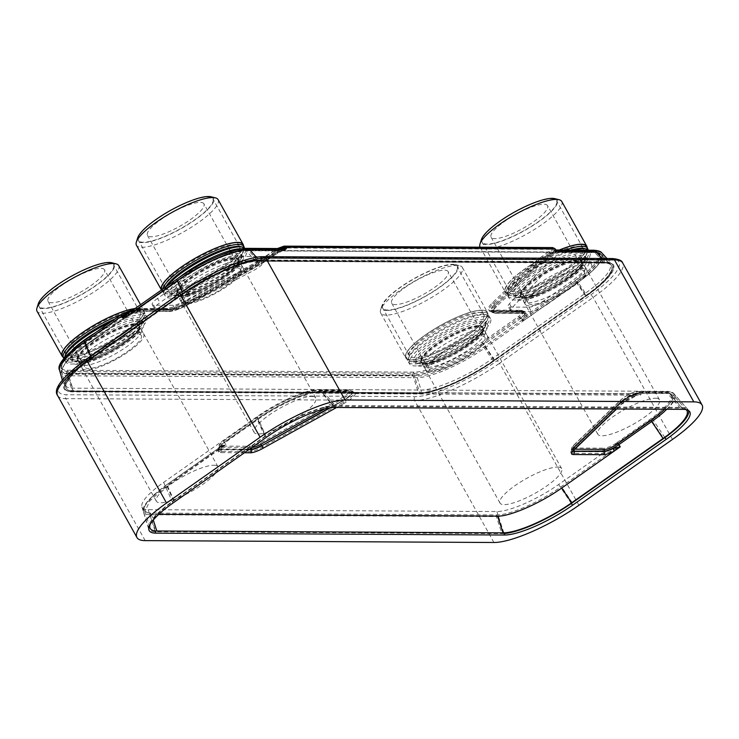 <?xml version="1.0" encoding="UTF-8"?>
<svg xmlns="http://www.w3.org/2000/svg" width="739" height="739" viewBox="0 0 739 739"><rect width="100%" height="100%" fill="white"/><g stroke="black" fill="none" stroke-linecap="round" stroke-linejoin="round"><path stroke-width="0.55" stroke-dasharray="3.69 2.77" d="M544.227 300.487A12.655 3.067 -29.2 0 1 528.93 307.184L509.651 307.082A12.655 3.067 -29.2 0 1 508.173 306.528A12.655 3.067 -29.2 0 1 509.476 303.692L542.389 268.22A12.655 3.067 -29.2 0 1 561.705 258.142L583.847 258.262A44.728 10.845 -29.2 0 1 589.085 260.23A44.728 10.845 -29.2 0 1 570.277 282.159L544.227 300.487L546.629 304.773L572.67 286.446A44.728 10.845 150.8 0 0 591.486 264.516A44.728 10.845 150.8 0 0 586.249 262.548L564.097 262.437A12.655 3.067 150.8 0 0 544.782 272.506L511.878 307.978A12.655 3.067 150.8 0 0 510.566 310.814A12.655 3.067 150.8 0 0 512.053 311.368L531.332 311.479A12.655 3.067 150.8 0 0 546.629 304.773M157.555 298.408A12.655 3.067 150.8 0 0 152.225 304.616A12.655 3.067 150.8 0 0 153.712 305.17L172.991 305.272A12.655 3.067 150.8 0 0 182.736 301.937L250.401 266.65A12.655 3.067 150.8 0 0 261.273 257.08A12.655 3.067 150.8 0 0 259.795 256.525L237.644 256.405A44.728 10.845 150.8 0 0 183.595 280.081L157.555 298.408L159.947 302.694A12.655 3.067 150.8 0 0 154.627 308.902A12.655 3.067 150.8 0 0 156.105 309.456L175.383 309.567A12.655 3.067 150.8 0 0 185.129 306.223L252.793 270.936A12.655 3.067 150.8 0 0 263.675 261.366A12.655 3.067 150.8 0 0 262.188 260.812L240.046 260.691A44.728 10.845 150.8 0 0 185.997 284.367L159.947 302.694M480.83 329.843A35.306 8.563 -29.2 0 1 484.96 331.395A35.306 8.563 -29.2 0 1 464.425 352.475A35.306 8.563 -29.2 0 1 427.456 367.394A35.306 8.563 -29.2 0 1 423.327 365.842A35.306 8.563 -29.2 0 1 443.862 344.762A35.306 8.563 -29.2 0 1 480.83 329.843M137.177 327.996A35.306 8.563 -29.2 0 1 141.306 329.548A35.306 8.563 -29.2 0 1 120.771 350.628A35.306 8.563 -29.2 0 1 83.803 365.546A35.306 8.563 -29.2 0 1 79.664 363.994A35.306 8.563 -29.2 0 1 100.199 342.914A35.306 8.563 -29.2 0 1 137.177 327.996M652.195 418.662A51.111 12.387 150.8 0 0 673.303 393.074A51.111 12.387 150.8 0 0 667.705 391.365L318.952 389.49A51.111 12.387 150.8 0 0 257.2 416.547L163.642 482.373A51.111 12.387 150.8 0 0 141.897 506.825A51.111 12.387 150.8 0 0 148.133 509.67L496.885 511.545A51.111 12.387 150.8 0 0 558.638 484.488L652.195 418.662L664.924 437.627M655.336 398.256A35.306 8.563 -29.2 0 1 659.474 399.808A35.306 8.563 -29.2 0 1 638.939 420.888A35.306 8.563 -29.2 0 1 601.971 435.807A35.306 8.563 -29.2 0 1 597.833 434.255A35.306 8.563 -29.2 0 1 618.367 413.175A35.306 8.563 -29.2 0 1 655.336 398.256M557.529 467.076A35.306 8.563 -29.2 0 1 561.658 468.628A35.306 8.563 -29.2 0 1 541.124 489.708A35.306 8.563 -29.2 0 1 504.155 504.626A35.306 8.563 -29.2 0 1 500.017 503.074A35.306 8.563 -29.2 0 1 520.552 481.994A35.306 8.563 -29.2 0 1 557.529 467.076M213.867 465.228A35.306 8.563 -29.2 0 1 218.005 466.78A35.306 8.563 -29.2 0 1 197.47 487.86A35.306 8.563 -29.2 0 1 160.502 502.779A35.306 8.563 -29.2 0 1 156.363 501.227A35.306 8.563 -29.2 0 1 176.898 480.147A35.306 8.563 -29.2 0 1 213.867 465.228M311.682 396.409A35.306 8.563 -29.2 0 1 315.812 397.961A35.306 8.563 -29.2 0 1 295.277 419.041A35.306 8.563 -29.2 0 1 258.308 433.959A35.306 8.563 -29.2 0 1 254.179 432.407A35.306 8.563 -29.2 0 1 274.714 411.327A35.306 8.563 -29.2 0 1 311.682 396.409M581.039 265.31A35.306 8.563 -29.2 0 1 585.168 266.862A35.306 8.563 -29.2 0 1 564.633 287.942A35.306 8.563 -29.2 0 1 527.664 302.861A35.306 8.563 -29.2 0 1 523.535 301.309A35.306 8.563 -29.2 0 1 544.07 280.229A35.306 8.563 -29.2 0 1 581.039 265.31M237.385 263.463A35.306 8.563 -29.2 0 1 241.514 265.015A35.306 8.563 -29.2 0 1 220.979 286.095A35.306 8.563 -29.2 0 1 184.011 301.013A35.306 8.563 -29.2 0 1 179.873 299.471A35.306 8.563 -29.2 0 1 200.408 278.381A35.306 8.563 -29.2 0 1 237.385 263.463M259.195 260.498L605.389 262.354A63.018 15.279 -29.2 0 1 612.77 265.125A63.018 15.279 -29.2 0 1 586.276 296.025L494.834 360.355A63.018 15.279 -29.2 0 1 418.699 393.711L72.496 391.846A63.018 15.279 -29.2 0 1 65.115 389.083A63.018 15.279 -29.2 0 1 91.618 358.184L183.05 293.854A63.018 15.279 -29.2 0 1 259.195 260.498L605.186 261.985A63.018 15.279 -29.2 0 1 612.04 264.035A63.018 15.279 -29.2 0 1 612.557 264.747A63.018 15.279 -29.2 0 1 586.064 295.646L494.631 359.976A63.018 15.279 -29.2 0 1 418.486 393.333L72.283 391.476A63.018 15.279 -29.2 0 1 64.912 388.705A63.018 15.279 -29.2 0 1 64.57 387.892A63.018 15.279 -29.2 0 1 91.405 357.805L182.838 293.485A63.018 15.279 -29.2 0 1 258.983 260.119L256.479 257.329M258.123 261.246L604.326 263.102A61.614 14.937 -29.2 0 1 611.541 265.809A61.614 14.937 -29.2 0 1 585.639 296.016L494.206 360.346A61.614 14.937 -29.2 0 1 419.761 392.963L73.558 391.097A61.614 14.937 -29.2 0 1 66.344 388.391A61.614 14.937 -29.2 0 1 92.255 358.184L183.688 293.863A61.614 14.937 -29.2 0 1 258.123 261.246L604.197 262.862A61.614 14.937 -29.2 0 1 610.904 264.867A61.614 14.937 -29.2 0 1 611.412 265.569A61.614 14.937 -29.2 0 1 585.5 295.776L494.068 360.105A61.614 14.937 -29.2 0 1 419.623 392.723L73.429 390.857A61.614 14.937 -29.2 0 1 66.214 388.16A61.614 14.937 -29.2 0 1 65.882 387.356A61.614 14.937 -29.2 0 1 92.116 357.953L183.549 293.623A61.614 14.937 -29.2 0 1 257.994 261.006L248.322 250.179A58.169 14.106 150.8 0 0 178.034 280.977L183.688 293.863M585.639 296.016L576.873 283.111A1.404 0.536 54.9 0 0 575.736 282.187A56.792 13.773 150.8 0 0 592.964 251.851L556.476 251.648A10.42 2.531 -29.2 0 1 552.107 255.971L545.317 260.747A26.151 6.337 150.8 0 0 538.297 266.409L496.571 306.509A20.526 4.979 150.8 0 0 495.851 313.031L524.487 313.188A18.863 4.573 -29.2 0 1 525.18 317.761C523.027 320.089 522.297 321.179 522.99 321.022L576.873 283.111A58.169 14.106 150.8 0 0 600.853 253.939A58.169 14.106 150.8 0 0 594.516 252.045L555.931 251.833L553.262 249.385L285.245 247.944L285.901 248.877L284.801 250.382A1.404 1.256 -89.7 0 0 283.924 249.967L283.924 249.967A1.404 1.256 -89.7 0 0 283.249 250.179L246.761 249.985A56.792 13.773 150.8 0 0 178.145 280.053L127.588 315.618L123.145 317.262L122.508 316.274A17.163 4.157 -29.2 0 1 138.775 310.057L139.653 310.962L168.28 311.119A21.884 5.302 150.8 0 0 187.133 304.265L259.186 264.322A27.509 6.669 150.8 0 0 268.719 258.382L275.508 253.597A9.062 2.199 -29.2 0 1 285.762 248.858L283.249 250.179L247.436 249.773A1.404 1.256 -89.7 0 0 246.761 249.985M575.736 282.187L525.18 317.761A1.404 1.136 -139.3 0 1 523.609 317.271L522.445 320.735L522.99 321.022M284.801 250.382L248.322 250.179A1.404 1.256 -89.7 0 0 247.436 249.773C233.718 249.32 200.842 263.823 177.997 280.09A1.404 0.536 -125.1 0 0 178.034 280.977L127.477 316.541C124.115 318.112 122.554 318.444 122.803 317.53L122.175 316.541A1.404 0.536 -125.1 0 1 122.129 315.664A1.404 0.536 -125.1 0 1 122.277 315.627A15.796 3.834 -29.2 0 1 137.26 309.9L165.887 310.047A23.583 5.718 150.8 0 0 186.21 302.657L258.262 262.724A29.209 7.085 150.8 0 0 268.386 256.405L275.176 251.629A1.404 0.536 54.9 0 0 275.028 251.666L284.219 247.547A1.404 1.404 0 0 1 284.367 247.537A1.404 1.256 -89.7 0 0 283.693 247.75A1.404 1.192 84.3 0 1 285.143 247.916A1.404 0.85 146.5 0 1 285.245 247.944A1.404 1.256 -89.7 0 0 284.367 247.537L551.673 249.191A7.362 1.783 -29.2 0 1 549.123 253.098L542.334 257.883A29.209 7.085 150.8 0 0 534.491 264.202L492.765 304.311A23.583 5.718 150.8 0 0 491.943 311.803L520.57 311.95A1.404 1.256 90.3 0 1 522.094 312.117A17.163 4.157 -29.2 0 1 523.933 312.643A17.163 4.157 -29.2 0 1 520.432 318.527L522.445 320.735M520.432 318.527L519.166 317.752L482.355 343.653A1.404 0.536 54.9 0 1 483.491 344.586L520.468 318.564M494.206 360.346L483.491 344.586A57.393 13.912 150.8 0 1 414.145 374.959L67.942 373.103A57.393 13.912 150.8 0 1 60.921 369.833A57.393 13.912 150.8 0 1 85.355 342.443L122.175 316.541A1.404 0.684 -32.6 0 1 122.508 316.274L122.231 315.599A1.404 1.404 0 0 0 122.129 315.664L85.318 341.566A1.404 0.536 -125.1 0 1 85.465 341.52A56.016 13.579 150.8 0 0 68.468 371.449L414.671 373.306A56.016 13.579 150.8 0 0 482.355 343.653M122.803 317.53A1.404 0.684 -32.5 0 1 123.145 317.262A17.505 4.24 -29.2 0 1 139.653 310.962A1.404 1.256 90.3 0 0 140.493 311.341C137.472 311.415 132.835 313.022 126.6 316.172L127.441 315.664A1.404 0.536 -125.1 0 1 127.588 315.618A18.863 4.573 -29.2 0 1 141.167 311.128L169.804 311.276A20.526 4.979 150.8 0 0 187.484 304.847L259.537 264.913A26.151 6.337 150.8 0 0 268.59 259.26L275.388 254.484A10.42 2.531 -29.2 0 1 283.249 250.179M127.477 316.541A1.404 0.536 -125.1 0 1 127.441 315.664L177.997 280.09A1.404 0.536 -125.1 0 1 178.145 280.053M181.609 296.727A35.306 8.563 -29.2 0 1 177.48 295.175A35.306 8.563 -29.2 0 1 198.015 274.095A35.306 8.563 -29.2 0 1 234.984 259.177A35.306 8.563 -29.2 0 1 239.122 260.728A35.306 8.563 -29.2 0 1 218.587 281.808A35.306 8.563 -29.2 0 1 181.609 296.727M285.901 248.877A1.404 0.757 143.9 0 0 285.762 248.858L285.143 247.916A8.72 2.115 -29.2 0 0 275.056 252.507L275.508 253.597A1.404 0.536 54.9 0 1 275.527 254.438L283.97 249.967M82.205 362.683A35.306 8.563 -29.2 0 1 78.066 361.14A35.306 8.563 -29.2 0 1 98.601 340.051A35.306 8.563 -29.2 0 1 135.579 325.132A35.306 8.563 -29.2 0 1 139.708 326.684A35.306 8.563 -29.2 0 1 119.173 347.764A35.306 8.563 -29.2 0 1 82.205 362.683M425.858 364.53A35.306 8.563 -29.2 0 1 421.729 362.978A35.306 8.563 -29.2 0 1 442.264 341.898A35.306 8.563 -29.2 0 1 479.232 326.98A35.306 8.563 -29.2 0 1 483.361 328.532A35.306 8.563 -29.2 0 1 462.826 349.612A35.306 8.563 -29.2 0 1 425.858 364.53M552.523 248.988L553.807 249.597A8.72 2.115 -29.2 0 0 553.225 249.357L553.262 249.385M556.476 251.648A1.404 1.312 -159.7 0 1 554.804 251.325L555.654 251.62L554.804 251.325A9.062 2.199 -29.2 0 1 550.998 255.084L544.209 259.86A27.509 6.669 150.8 0 0 536.828 265.818L495.102 305.918A21.884 5.302 150.8 0 0 491.989 312.2A21.884 5.302 150.8 0 0 494.336 312.874L522.963 313.022A17.505 4.24 -29.2 0 1 524.838 313.567A17.505 4.24 -29.2 0 1 523.609 317.271M525.272 298.574A35.306 8.563 -29.2 0 1 521.134 297.023A35.306 8.563 -29.2 0 1 541.669 275.943A35.306 8.563 -29.2 0 1 578.646 261.024A35.306 8.563 -29.2 0 1 582.775 262.576A35.306 8.563 -29.2 0 1 562.24 283.656A35.306 8.563 -29.2 0 1 525.272 298.574M524.607 297.383A35.306 8.563 -29.2 0 1 520.468 295.831A35.306 8.563 -29.2 0 1 541.003 274.751A35.306 8.563 -29.2 0 1 577.972 259.832A35.306 8.563 -29.2 0 1 582.11 261.384A35.306 8.563 -29.2 0 1 561.575 282.464A35.306 8.563 -29.2 0 1 524.607 297.383M556.264 250.078L551.442 254.779L537.632 265.218L495.906 305.318L492.987 311.202L495.185 311.84L523.822 311.997L525.845 312.579L524.514 316.569C523.046 319.23 522.695 320.634 523.452 320.763L577.344 282.852L586.276 296.025M552.384 247.574L551.008 247.999A7.362 1.783 -29.2 0 1 548.458 251.907A2.817 1.072 -125.1 0 1 550.675 253.68L551.442 254.779M81.539 361.491A35.306 8.563 -29.2 0 1 77.401 359.948A35.306 8.563 -29.2 0 1 97.936 338.859A35.306 8.563 -29.2 0 1 134.914 323.941A35.306 8.563 -29.2 0 1 139.043 325.493A35.306 8.563 -29.2 0 1 118.508 346.582A35.306 8.563 -29.2 0 1 81.539 361.491M425.193 363.339A35.306 8.563 -29.2 0 1 421.064 361.787A35.306 8.563 -29.2 0 1 441.599 340.707A35.306 8.563 -29.2 0 1 478.567 325.788A35.306 8.563 -29.2 0 1 482.696 327.34A35.306 8.563 -29.2 0 1 462.161 348.42A35.306 8.563 -29.2 0 1 425.193 363.339M284.21 246.133A2.817 2.513 -89.7 0 0 283.028 246.558A2.817 2.383 84.3 0 1 284.072 246.142M283.49 248.646L283.933 248.563A2.817 2.513 -89.7 0 0 282.584 248.997L283.73 248.563M548.458 251.907L541.669 256.692A29.209 7.085 150.8 0 0 533.826 263.01L492.1 303.119A23.583 5.718 150.8 0 0 491.278 310.611L519.905 310.759A2.817 2.513 90.3 0 1 522.944 311.082A18.521 4.489 -29.2 0 1 524.93 311.655A18.521 4.489 -29.2 0 1 521.032 318.112L523.461 320.763M521.032 318.112L518.501 316.56L481.689 342.462A56.016 13.579 150.8 0 1 413.997 372.114L67.803 370.257A56.016 13.579 150.8 0 1 84.8 340.337L121.612 314.435A15.796 3.834 -29.2 0 1 136.586 308.708L165.222 308.856A23.583 5.718 150.8 0 0 185.544 301.466L257.597 261.532A29.209 7.085 150.8 0 0 267.712 255.214L274.511 250.438A7.362 1.783 -29.2 0 1 283.028 246.558L551.008 247.999M274.723 253.292L282.584 248.997L246.096 248.794A56.792 13.773 150.8 0 0 177.48 278.862L126.923 314.426C132.808 311.516 137.334 310.02 140.502 309.937L169.139 310.084C173.323 309.909 179.226 307.766 186.819 303.655L258.862 263.721L274.723 253.292L274.261 252.193A10.078 2.439 -29.2 0 1 280.7 248.544M180.944 295.535A35.306 8.563 -29.2 0 1 176.815 293.983A35.306 8.563 -29.2 0 1 197.35 272.903A35.306 8.563 -29.2 0 1 234.318 257.985A35.306 8.563 -29.2 0 1 238.457 259.537A35.306 8.563 -29.2 0 1 217.922 280.617A35.306 8.563 -29.2 0 1 180.944 295.535M504.081 533.54A58.196 14.106 -29.2 0 1 501.966 533.613L155.763 531.757A58.196 14.106 -29.2 0 1 148.659 528.514A58.196 14.106 -29.2 0 1 173.425 500.672L264.858 436.343A58.196 14.106 -29.2 0 1 335.173 405.535L681.376 407.392A58.196 14.106 -29.2 0 1 687.75 409.341A58.196 14.106 -29.2 0 1 688.425 410.459M150.119 524.561A56.755 13.764 -29.2 0 1 174.071 500.672L265.504 436.343A56.755 13.764 -29.2 0 1 334.083 406.302L680.286 408.159A56.755 13.764 -29.2 0 1 686.023 409.6M148.659 528.514L143.551 511.721C141.029 507.268 148.742 498.28 166.672 484.756A1.404 0.536 -125.1 0 1 166.82 484.719L220.074 447.187L166.672 484.756A1.404 0.536 -125.1 0 0 166.718 485.662A54.455 13.2 150.8 0 0 143.551 511.721A54.455 13.2 150.8 0 0 150.202 514.75L496.396 516.616A54.455 13.2 150.8 0 0 562.203 487.786L620.566 446.716L613.499 449.931A14.568 3.529 -29.2 0 1 602.839 453.487L572.633 453.33A14.568 3.529 -29.2 0 1 573.141 448.702L620.012 403.651A14.568 3.529 -29.2 0 1 636.261 393.979A1.404 0.767 70.2 0 1 636.076 394.109A1.404 0.767 70.2 0 1 635.189 393.656L641.369 394.21L354.711 392.464A14.568 3.529 -29.2 0 1 343.423 402.164L262.502 447.03A14.568 3.529 -29.2 0 1 249.939 451.594L219.732 451.437A14.568 3.529 -29.2 0 1 219.271 447.816A1.404 1.127 41.2 0 0 219.825 446.485L225.09 444.592L166.718 485.662L173.425 500.672M354.711 392.464L638.228 393.767L354.711 392.464A1.404 1.349 -175.1 0 1 352.974 392.132L352.743 392.658L352.974 392.132A13.191 3.196 -29.2 0 1 342.748 400.917L261.828 445.783A13.191 3.196 -29.2 0 1 250.456 449.922L220.24 449.755A13.191 3.196 -29.2 0 1 218.633 449.016L220.074 447.187L225.09 444.592L224.129 442.449A2.817 1.072 -125.1 0 1 224.028 440.647A2.817 1.072 -125.1 0 1 224.314 440.564A10.374 2.513 150.8 0 0 221.173 446.107L251.38 446.264A10.374 2.513 150.8 0 0 260.322 443.012L341.252 398.155A10.374 2.513 150.8 0 0 347.995 390.368L319.211 390.21A51.167 12.406 150.8 0 0 257.384 417.295L224.314 440.564M166.82 484.719A53.079 12.868 150.8 0 0 150.71 513.078L496.913 514.935A53.079 12.868 150.8 0 0 561.049 486.835L613.499 449.931L613 448.591A13.191 3.196 -29.2 0 1 603.357 451.815L603.255 451.52A13.126 3.187 150.8 0 0 619.125 444.564L652.186 421.304L663.714 438.486M572.633 453.33A1.404 1.256 -89.7 0 0 573.141 451.649L603.255 451.52A2.817 2.513 90.3 0 1 604.28 448.167A10.374 2.513 150.8 0 0 616.825 442.67A2.817 1.072 54.9 0 1 619.125 444.564L620.566 446.716L613 448.591M620.012 403.651A1.404 0.998 46.1 0 0 620.317 403.476L636.076 394.109L641.369 394.21L639.762 392.344A2.817 2.513 -89.7 0 0 636.63 391.919A10.374 2.513 150.8 0 0 621.305 399.66L574.434 444.702A10.374 2.513 150.8 0 0 574.074 448L604.28 448.167M244.433 452.748L220.398 452.628A14.568 3.529 -29.2 0 1 219.936 449.007A2.817 2.254 41.2 0 0 220.712 448.481A2.817 2.254 41.2 0 0 221.044 446.338L225.848 444.841L162.146 489.828L149.906 500.848L144.89 511.305L151.375 514.27L158.811 514.307M616.363 408.99L620.677 404.843A14.568 3.529 -29.2 0 1 636.926 395.171A2.817 1.543 70.2 0 1 636.547 395.43A2.817 1.543 70.2 0 1 634.783 394.515L638.219 395.18L351.838 393.638L351.893 393A11.815 2.864 -29.2 0 1 342.739 400.861L342.591 400.593A11.75 2.845 150.8 0 0 351.515 392.169A11.75 2.845 150.8 0 0 350.231 391.772L321.447 391.615A52.543 12.739 150.8 0 0 257.957 419.429L224.887 442.698L225.848 444.841M354.083 393.647L349.335 391.347A1.404 1.256 -89.7 0 1 350.231 391.772L351.838 393.638L351.893 393A2.817 2.697 -175.1 0 0 355.376 393.656A14.568 3.529 -29.2 0 1 344.088 403.355L342.739 400.861L330.278 407.771M620.677 404.843A2.817 2.005 46.1 0 0 621.296 404.492L636.547 395.43L638.219 395.18M249.172 449.414L221.423 449.266A11.815 2.864 -29.2 0 1 219.973 448.61L220.01 449.469L220.878 448.342M139.597 332.596A35.167 8.526 150.8 0 0 102.776 347.459A35.167 8.526 150.8 0 0 82.315 368.456A35.167 8.526 150.8 0 0 86.435 369.999A35.167 8.526 -29.2 0 0 123.256 355.136A35.167 8.526 -29.2 0 0 143.717 334.139A35.167 8.526 -29.2 0 0 139.597 332.596M139.052 321.031A40.793 9.893 150.8 0 0 97.954 337.261A40.793 9.893 150.8 0 0 72.32 361.722A40.793 9.893 150.8 0 0 77.392 364.41A40.793 9.893 -29.2 0 0 121.695 346.166A40.793 9.893 -29.2 0 0 143.218 322.093A40.793 9.893 -29.2 0 0 139.052 321.031M110.545 322.102A46.418 11.251 150.8 0 1 140.382 312.791A46.418 11.251 -29.2 0 1 143.154 313.096A46.418 11.251 -29.2 0 1 145.814 314.832L146.876 316.735A46.418 11.251 -29.2 0 0 141.445 314.703A46.418 11.251 150.8 0 0 95.534 332.652M72.154 350.055A46.418 11.251 150.8 0 0 65.836 362.027A46.418 11.251 150.8 0 0 71.277 364.068A46.418 11.251 -29.2 0 0 119.884 344.457A46.418 11.251 -29.2 0 0 146.876 316.735M64.487 357.759A46.418 11.251 150.8 0 0 64.773 360.124A46.418 11.251 150.8 0 0 70.205 362.165A46.418 11.251 -29.2 0 0 118.813 342.554A46.418 11.251 -29.2 0 0 145.814 314.832M114.961 318.989A45.014 10.909 150.8 0 1 138.646 312.348A45.014 10.909 -29.2 0 1 141.343 312.643A45.014 10.909 -29.2 0 1 144.003 317.401A45.014 10.909 -29.2 0 1 112.919 344.115A45.014 10.909 -29.2 0 1 70.602 360.226A45.014 10.909 150.8 0 1 67.914 359.93L66.104 359.477A46.418 11.251 150.8 0 0 68.875 359.782A46.418 11.251 -29.2 0 0 112.513 343.173A46.418 11.251 -29.2 0 0 144.567 315.627A46.418 11.251 -29.2 0 0 144.484 312.449A46.418 11.251 -29.2 0 0 139.043 310.408A46.418 11.251 150.8 0 0 121.178 314.62M65.254 355.173A45.014 10.909 150.8 0 0 67.914 359.93M63.96 358.406A46.418 11.251 150.8 0 0 66.104 359.477M134.359 308.782A46.418 11.251 150.8 0 1 137.981 308.505A46.418 11.251 -29.2 0 1 143.421 310.546A46.418 11.251 -29.2 0 1 116.42 338.259A46.418 11.251 -29.2 0 1 67.812 357.87A46.418 11.251 150.8 0 1 62.381 355.838M138.248 308.32A46.769 11.334 150.8 0 0 135.145 308.523A46.769 11.334 150.8 0 1 138.248 308.32A46.769 11.334 -29.2 0 1 143.726 310.371A46.769 11.334 -29.2 0 1 116.522 338.296A46.769 11.334 -29.2 0 1 67.545 358.064A46.769 11.334 150.8 0 0 124.06 333.307A46.769 11.334 150.8 0 0 138.248 308.32M63.055 357.048A46.769 11.334 150.8 0 0 67.545 358.064A46.769 11.334 150.8 0 1 63.055 357.048M118.693 265.578A46.769 11.334 -29.2 0 1 91.488 293.512A46.769 11.334 -29.2 0 1 42.511 313.271A46.769 11.334 -29.2 0 1 37.033 311.221M111.663 262.742A43.398 10.522 -29.2 0 1 93.354 287.397A43.398 10.522 -29.2 0 1 43.462 308.616A43.398 10.522 -29.2 0 1 38.308 303.747M104.504 269.753A32.35 7.843 -29.2 0 0 100.716 268.331A32.35 7.843 150.8 0 0 66.843 282.002A32.35 7.843 150.8 0 0 48.026 301.327A32.35 7.843 150.8 0 0 51.813 302.741A32.35 7.843 -29.2 0 0 85.687 289.078A32.35 7.843 -29.2 0 0 104.504 269.753L141.26 335.515A32.35 7.843 -29.2 0 1 122.443 354.831A32.35 7.843 -29.2 0 1 88.56 368.502A32.35 7.843 150.8 0 1 84.773 367.08A32.35 7.843 150.8 0 1 103.589 347.764A32.35 7.843 150.8 0 1 137.472 334.093A32.35 7.843 -29.2 0 1 141.26 335.515M135.098 310.537A42.603 10.328 -29.2 0 1 140.087 312.403A42.603 10.328 -29.2 0 1 115.312 337.843A42.603 10.328 -29.2 0 1 70.695 355.847A42.603 10.328 -29.2 0 1 65.706 353.972A42.603 10.328 -29.2 0 1 90.481 328.532A42.603 10.328 -29.2 0 1 135.098 310.537M108.467 262.881A42.603 10.328 -29.2 0 1 113.455 264.756A42.603 10.328 -29.2 0 1 88.68 290.196A42.603 10.328 -29.2 0 1 44.063 308.2A42.603 10.328 -29.2 0 1 39.075 306.325A42.603 10.328 -29.2 0 1 63.859 280.885A42.603 10.328 -29.2 0 1 108.467 262.881M483.251 334.444A35.167 8.526 150.8 0 0 446.43 349.298A35.167 8.526 150.8 0 0 425.978 370.294A35.167 8.526 150.8 0 0 430.089 371.846A35.167 8.526 -29.2 0 0 466.919 356.983A35.167 8.526 -29.2 0 0 487.37 335.986A35.167 8.526 -29.2 0 0 483.251 334.444M482.715 322.869A40.793 9.893 150.8 0 0 441.608 339.109A40.793 9.893 150.8 0 0 415.974 363.56A40.793 9.893 150.8 0 0 421.045 366.258A40.793 9.893 -29.2 0 0 465.348 348.014A40.793 9.893 -29.2 0 0 486.872 323.941A40.793 9.893 -29.2 0 0 482.715 322.869M485.098 316.541A46.418 11.251 150.8 0 0 436.49 336.162A46.418 11.251 150.8 0 0 409.498 363.874A46.418 11.251 150.8 0 0 414.93 365.916A46.418 11.251 -29.2 0 0 463.538 346.305A46.418 11.251 -29.2 0 0 490.539 318.583A46.418 11.251 -29.2 0 0 485.098 316.541M484.996 314.491A45.014 10.909 -29.2 0 1 487.657 319.248A45.014 10.909 -29.2 0 1 456.582 345.963A45.014 10.909 -29.2 0 1 414.265 362.073A45.014 10.909 150.8 0 1 411.568 361.777A45.014 10.909 150.8 0 1 408.907 357.02A45.014 10.909 150.8 0 1 439.991 330.305A45.014 10.909 150.8 0 1 482.308 314.195A45.014 10.909 -29.2 0 1 484.996 314.491L486.816 314.943A46.418 11.251 -29.2 0 0 484.036 314.638A46.418 11.251 150.8 0 0 440.398 331.248A46.418 11.251 150.8 0 0 408.344 358.794A46.418 11.251 150.8 0 0 408.427 361.971A46.418 11.251 150.8 0 0 413.868 364.013A46.418 11.251 -29.2 0 0 462.475 344.392A46.418 11.251 -29.2 0 0 489.467 316.68L490.539 318.583M486.816 314.943A46.418 11.251 -29.2 0 1 489.467 316.68M482.706 312.255A46.418 11.251 150.8 0 0 434.098 331.866A46.418 11.251 150.8 0 0 407.097 359.588A46.418 11.251 150.8 0 0 409.757 361.325A46.418 11.251 150.8 0 0 412.538 361.63A46.418 11.251 -29.2 0 0 456.175 345.011A46.418 11.251 -29.2 0 0 488.22 317.465A46.418 11.251 -29.2 0 0 488.137 314.297A46.418 11.251 -29.2 0 0 482.706 312.255M406.034 357.685A46.418 11.251 150.8 0 1 433.036 329.963A46.418 11.251 150.8 0 1 481.634 310.352A46.418 11.251 -29.2 0 1 487.075 312.394A46.418 11.251 -29.2 0 1 460.074 340.106A46.418 11.251 -29.2 0 1 411.466 359.717A46.418 11.251 150.8 0 1 406.034 357.685L407.097 359.588M481.902 310.168A46.769 11.334 150.8 0 0 432.925 329.927A46.769 11.334 150.8 0 0 405.729 357.852A46.769 11.334 150.8 0 0 411.198 359.911A46.769 11.334 150.8 0 0 467.713 335.146A46.769 11.334 150.8 0 0 481.902 310.168A46.769 11.334 -29.2 0 1 487.38 312.218A46.769 11.334 -29.2 0 1 460.175 340.143A46.769 11.334 -29.2 0 1 411.198 359.911A46.769 11.334 150.8 0 1 425.396 334.924A46.769 11.334 150.8 0 1 481.902 310.168M386.174 315.119A46.769 11.334 -29.2 0 1 380.696 313.059A46.769 11.334 -29.2 0 1 380.603 309.863A46.769 11.334 -29.2 0 1 412.898 282.113A46.769 11.334 -29.2 0 1 456.868 265.375A46.769 11.334 -29.2 0 1 459.667 265.68A46.769 11.334 -29.2 0 1 462.346 267.426A46.769 11.334 -29.2 0 1 435.142 295.351A46.769 11.334 -29.2 0 1 386.174 315.119M387.125 310.463A43.398 10.522 -29.2 0 1 381.961 305.586A43.398 10.522 -29.2 0 1 411.928 279.841A43.398 10.522 -29.2 0 1 452.721 264.313A43.398 10.522 -29.2 0 1 455.316 264.59A43.398 10.522 -29.2 0 1 437.008 289.245A43.398 10.522 -29.2 0 1 387.125 310.463M448.167 271.601A32.35 7.843 -29.2 0 0 444.379 270.178A32.35 7.843 150.8 0 0 410.496 283.85A32.35 7.843 150.8 0 0 391.679 303.166A32.35 7.843 150.8 0 0 395.467 304.588A32.35 7.843 -29.2 0 0 429.35 290.917A32.35 7.843 -29.2 0 0 448.167 271.601L484.913 337.363A32.35 7.843 -29.2 0 1 466.097 356.678A32.35 7.843 -29.2 0 1 432.223 370.35A32.35 7.843 150.8 0 1 428.435 368.927A32.35 7.843 150.8 0 1 447.252 349.612A32.35 7.843 150.8 0 1 481.126 335.94A32.35 7.843 -29.2 0 1 484.913 337.363M478.761 312.375A42.603 10.328 -29.2 0 1 483.749 314.251A42.603 10.328 -29.2 0 1 458.965 339.691A42.603 10.328 -29.2 0 1 414.348 357.694A42.603 10.328 -29.2 0 1 409.36 355.819A42.603 10.328 -29.2 0 1 434.144 330.379A42.603 10.328 -29.2 0 1 478.761 312.375M452.129 264.728A42.603 10.328 -29.2 0 1 457.118 266.603A42.603 10.328 -29.2 0 1 432.333 292.044A42.603 10.328 -29.2 0 1 387.716 310.047A42.603 10.328 -29.2 0 1 382.728 308.172A42.603 10.328 -29.2 0 1 407.512 282.732A42.603 10.328 -29.2 0 1 452.129 264.728M582.665 268.488A35.167 8.526 150.8 0 0 545.844 283.342A35.167 8.526 150.8 0 0 525.383 304.339A35.167 8.526 150.8 0 0 529.503 305.881A35.167 8.526 -29.2 0 0 566.323 291.027A35.167 8.526 -29.2 0 0 586.784 270.031A35.167 8.526 -29.2 0 0 582.665 268.488M582.12 256.913A40.793 9.893 150.8 0 0 541.022 273.153A40.793 9.893 150.8 0 0 515.388 297.605A40.793 9.893 150.8 0 0 520.459 300.302A40.793 9.893 -29.2 0 0 564.762 282.058A40.793 9.893 -29.2 0 0 586.286 257.985A40.793 9.893 -29.2 0 0 582.12 256.913M584.512 250.586A46.418 11.251 150.8 0 0 535.904 270.197A46.418 11.251 150.8 0 0 508.903 297.919A46.418 11.251 150.8 0 0 514.344 299.96A46.418 11.251 -29.2 0 0 562.952 280.34A46.418 11.251 -29.2 0 0 589.944 252.627A46.418 11.251 -29.2 0 0 584.512 250.586M574.194 250.124A46.418 11.251 150.8 0 0 533.022 269.449A46.418 11.251 150.8 0 0 507.758 292.838A46.418 11.251 150.8 0 0 507.841 296.016A46.418 11.251 150.8 0 0 513.272 298.048A46.418 11.251 -29.2 0 0 561.88 278.437A46.418 11.251 -29.2 0 0 588.881 250.724L589.944 252.627M588.503 250.198A46.418 11.251 -29.2 0 1 588.881 250.724M584.41 248.535A45.014 10.909 -29.2 0 1 587.071 253.292A45.014 10.909 -29.2 0 1 555.987 280.007A45.014 10.909 -29.2 0 1 513.67 296.108A45.014 10.909 150.8 0 1 510.982 295.822L509.162 295.369A46.418 11.251 150.8 0 0 511.942 295.665A46.418 11.251 -29.2 0 0 555.58 279.056A46.418 11.251 -29.2 0 0 587.634 251.509A46.418 11.251 -29.2 0 0 587.911 249.699M571.035 250.105A45.014 10.909 150.8 0 0 508.321 291.055A45.014 10.909 150.8 0 0 510.982 295.822M565.418 250.078A46.418 11.251 150.8 0 0 523.286 272.848A46.418 11.251 150.8 0 0 506.511 293.632A46.418 11.251 150.8 0 0 509.162 295.369M586.48 246.429A46.418 11.251 -29.2 0 1 559.488 274.151A46.418 11.251 -29.2 0 1 510.88 293.762A46.418 11.251 150.8 0 1 505.448 291.72L506.511 293.632M559.478 250.041A46.418 11.251 150.8 0 0 505.448 291.72M559.229 250.041A46.769 11.334 150.8 0 0 505.134 291.896A46.769 11.334 150.8 0 0 510.612 293.946A46.769 11.334 150.8 0 0 557.178 275.675A46.769 11.334 150.8 0 0 587.163 247.639A46.769 11.334 -29.2 0 1 557.178 275.675A46.769 11.334 -29.2 0 1 510.612 293.946A46.769 11.334 150.8 0 1 513.919 277.541A46.769 11.334 150.8 0 1 559.229 250.041M561.76 201.47A46.769 11.334 -29.2 0 1 534.556 229.395A46.769 11.334 -29.2 0 1 485.578 249.154A46.769 11.334 -29.2 0 1 480.101 247.103M554.73 198.634A43.398 10.522 -29.2 0 1 536.412 223.289A43.398 10.522 -29.2 0 1 486.53 244.507A43.398 10.522 -29.2 0 1 481.375 239.63M547.571 205.645A32.35 7.843 -29.2 0 0 543.784 204.223A32.35 7.843 150.8 0 0 509.91 217.894A32.35 7.843 150.8 0 0 491.093 237.21A32.35 7.843 150.8 0 0 494.881 238.632A32.35 7.843 -29.2 0 0 528.755 224.961A32.35 7.843 -29.2 0 0 547.571 205.645L584.327 271.398A32.35 7.843 -29.2 0 1 565.511 290.723A32.35 7.843 -29.2 0 1 531.627 304.385A32.35 7.843 150.8 0 1 527.84 302.972A32.35 7.843 150.8 0 1 546.657 283.647A32.35 7.843 150.8 0 1 580.54 269.984A32.35 7.843 -29.2 0 1 584.327 271.398M578.166 246.42A42.603 10.328 -29.2 0 1 583.154 248.295A42.603 10.328 -29.2 0 1 558.379 273.735A42.603 10.328 -29.2 0 1 513.762 291.739A42.603 10.328 -29.2 0 1 508.774 289.864A42.603 10.328 -29.2 0 1 533.549 264.423A42.603 10.328 -29.2 0 1 578.166 246.42M551.534 198.773A42.603 10.328 -29.2 0 1 556.522 200.638A42.603 10.328 -29.2 0 1 531.747 226.079A42.603 10.328 -29.2 0 1 487.13 244.082A42.603 10.328 -29.2 0 1 482.142 242.216A42.603 10.328 -29.2 0 1 506.926 216.776A42.603 10.328 -29.2 0 1 551.534 198.773M239.011 266.64A35.167 8.526 150.8 0 0 202.181 281.494A35.167 8.526 150.8 0 0 181.729 302.491A35.167 8.526 150.8 0 0 185.849 304.043A35.167 8.526 -29.2 0 0 222.67 289.18A35.167 8.526 -29.2 0 0 243.122 268.183A35.167 8.526 -29.2 0 0 239.011 266.64M238.466 255.066A40.793 9.893 150.8 0 0 197.368 271.305A40.793 9.893 150.8 0 0 171.725 295.757A40.793 9.893 150.8 0 0 176.806 298.454A40.793 9.893 -29.2 0 0 221.109 280.21A40.793 9.893 -29.2 0 0 242.632 256.137A40.793 9.893 -29.2 0 0 238.466 255.066M178.182 278.252A46.418 11.251 150.8 0 0 165.25 296.071A46.418 11.251 150.8 0 0 170.681 298.113A46.418 11.251 -29.2 0 0 219.289 278.501A46.418 11.251 -29.2 0 0 246.29 250.78A46.418 11.251 -29.2 0 0 242.115 248.803M166.894 286.178A46.418 11.251 150.8 0 0 164.095 290.99A46.418 11.251 150.8 0 0 164.187 294.168A46.418 11.251 150.8 0 0 169.619 296.2A46.418 11.251 -29.2 0 0 218.227 276.589A46.418 11.251 -29.2 0 0 245.228 248.877L246.29 250.78M240.757 246.687A45.014 10.909 -29.2 0 1 243.417 251.445A45.014 10.909 -29.2 0 1 212.333 278.16A45.014 10.909 -29.2 0 1 170.016 294.27A45.014 10.909 150.8 0 1 167.319 293.974L165.508 293.522A46.418 11.251 150.8 0 0 168.289 293.826A46.418 11.251 -29.2 0 0 211.927 277.208A46.418 11.251 -29.2 0 0 243.981 249.662A46.418 11.251 -29.2 0 0 244.258 247.851M165.647 287.065A45.014 10.909 150.8 0 0 164.658 289.208A45.014 10.909 150.8 0 0 167.319 293.974M162.608 289.198A46.418 11.251 150.8 0 0 162.857 291.785A46.418 11.251 150.8 0 0 165.508 293.522M242.826 244.591A46.418 11.251 -29.2 0 1 215.825 272.303A46.418 11.251 -29.2 0 1 167.226 291.914A46.418 11.251 150.8 0 1 161.786 289.882L162.857 291.785M161.462 290.011A46.769 11.334 150.8 0 0 161.481 290.048A46.769 11.334 150.8 0 0 166.959 292.099A46.769 11.334 150.8 0 0 213.525 273.827A46.769 11.334 150.8 0 0 243.501 245.801A46.769 11.334 -29.2 0 1 213.525 273.827A46.769 11.334 -29.2 0 1 166.959 292.099A46.769 11.334 150.8 0 1 161.462 290.011L161.481 290.048M218.097 199.622A46.769 11.334 -29.2 0 1 190.902 227.547A46.769 11.334 -29.2 0 1 141.925 247.316A46.769 11.334 -29.2 0 1 136.447 245.256M211.077 196.786A43.398 10.522 -29.2 0 1 192.759 221.441A43.398 10.522 -29.2 0 1 142.876 242.66A43.398 10.522 -29.2 0 1 137.713 237.782M203.918 203.798A32.35 7.843 -29.2 0 0 200.13 202.375A32.35 7.843 150.8 0 0 166.257 216.047A32.35 7.843 150.8 0 0 147.44 235.362A32.35 7.843 150.8 0 0 151.227 236.785A32.35 7.843 -29.2 0 0 185.101 223.113A32.35 7.843 -29.2 0 0 203.918 203.798L240.665 269.559A32.35 7.843 -29.2 0 1 221.848 288.875A32.35 7.843 -29.2 0 1 187.974 302.547A32.35 7.843 150.8 0 1 184.187 301.124A32.35 7.843 150.8 0 1 203.003 281.808A32.35 7.843 150.8 0 1 236.877 268.137A32.35 7.843 -29.2 0 1 240.665 269.559M234.512 244.572A42.603 10.328 -29.2 0 1 239.501 246.447A42.603 10.328 -29.2 0 1 214.716 271.887A42.603 10.328 -29.2 0 1 170.109 289.891A42.603 10.328 -29.2 0 1 165.111 288.016A42.603 10.328 -29.2 0 1 189.895 262.576A42.603 10.328 -29.2 0 1 234.512 244.572M207.881 196.925A42.603 10.328 -29.2 0 1 212.869 198.791A42.603 10.328 -29.2 0 1 188.085 224.24A42.603 10.328 -29.2 0 1 143.477 242.235A42.603 10.328 -29.2 0 1 138.489 240.369A42.603 10.328 -29.2 0 1 163.264 214.929A42.603 10.328 -29.2 0 1 207.881 196.925M593.417 252.433A54.298 13.163 -29.2 0 1 576.937 281.439L483.38 347.265A54.298 13.163 -29.2 0 1 417.775 376.003L69.032 374.137A54.298 13.163 -29.2 0 1 85.502 345.131L179.06 279.305A54.298 13.163 -29.2 0 1 244.664 250.558L593.417 252.433A1.404 1.256 -89.7 0 1 594.091 252.221L601.029 254.438A55.665 13.496 -29.2 0 1 578.074 282.372A1.404 0.536 54.9 0 0 576.937 281.439M483.38 347.265A1.404 0.536 54.9 0 1 484.516 348.189L491.888 359.006A2.817 1.072 54.9 0 0 494.16 360.863L587.717 295.037A2.817 1.072 54.9 0 1 585.445 293.18A58.612 14.207 150.8 0 0 609.61 263.786A58.612 14.207 150.8 0 0 603.227 261.874L254.484 259.999A58.612 14.207 150.8 0 0 183.669 291.027L90.112 356.854A58.612 14.207 150.8 0 0 65.152 384.825A58.612 14.207 150.8 0 0 72.33 388.16L421.073 390.035A58.612 14.207 150.8 0 0 491.888 359.006L585.445 293.18L578.074 282.372L484.516 348.189A55.665 13.496 -29.2 0 1 417.258 377.657L68.505 375.791A55.665 13.496 -29.2 0 1 61.688 372.622A55.665 13.496 -29.2 0 1 85.401 346.046L178.958 280.22A55.665 13.496 -29.2 0 1 246.216 250.761L594.969 252.627A1.404 1.256 -89.7 0 0 594.091 252.221L245.339 250.345A1.404 1.256 -89.7 0 0 244.664 250.558M257.588 260.396A2.817 2.513 -89.7 0 1 256.239 260.821C243.27 260.202 207.631 275.601 183.752 292.783A2.817 1.072 -125.1 0 0 183.669 291.027L178.958 280.22A1.404 0.536 -125.1 0 1 178.921 279.342C200.768 263.777 232.203 249.921 245.339 250.345A1.404 1.256 -89.7 0 1 246.216 250.761L254.484 259.999A2.817 2.513 -89.7 0 0 256.239 260.821L604.992 262.696A2.817 2.513 -89.7 0 1 603.227 261.874L594.969 252.627A55.665 13.496 -29.2 0 1 601.029 254.438L609.61 263.786L604.992 262.696A2.817 2.513 -89.7 0 0 606.331 262.262L257.588 260.396A61.346 14.872 150.8 0 0 183.457 292.866L89.899 358.692A61.346 14.872 150.8 0 0 71.286 391.467L420.038 393.342A61.346 14.872 150.8 0 0 494.16 360.863M420.038 393.342A2.817 2.513 90.3 0 0 421.073 390.035L417.258 377.657A1.404 1.256 90.3 0 1 417.775 376.003M71.286 391.467A2.817 2.513 90.3 0 0 72.33 388.16L68.505 375.791A1.404 1.256 90.3 0 1 69.032 374.137M179.06 279.305A1.404 0.536 -125.1 0 0 178.921 279.342L85.355 345.168C70.528 354.72 62.639 363.865 61.688 372.622L65.152 384.825C63.739 382.229 74.214 369.149 90.186 358.609A2.817 1.072 -125.1 0 0 90.112 356.854L85.401 346.046A1.404 0.536 -125.1 0 1 85.355 345.168A1.404 0.536 -125.1 0 1 85.502 345.131M587.717 295.037A61.346 14.872 150.8 0 0 606.331 262.262M183.457 292.866A2.817 1.072 -125.1 0 0 183.752 292.783L90.186 358.609A2.817 1.072 -125.1 0 1 89.899 358.692M87.11 358.674A67.517 16.369 150.8 0 0 66.621 394.746L415.373 396.621A67.517 16.369 150.8 0 0 496.95 360.881L590.516 295.055A67.517 16.369 150.8 0 0 610.996 258.983L262.253 257.107A67.517 16.369 150.8 0 0 180.667 292.847L87.11 358.674A2.817 1.072 -125.1 0 0 86.823 358.757M57.596 395.531A70.334 17.052 150.8 0 0 65.826 398.626A2.817 2.513 90.3 0 1 66.621 394.746M145.186 540.625L65.826 398.626L414.579 400.501A2.817 2.513 90.3 0 1 415.373 396.621M263.601 256.682A2.817 2.513 -89.7 0 0 262.253 257.107M612.345 258.558A2.817 2.513 -89.7 0 0 610.996 258.983M672.472 439.437L593.112 297.438A2.817 1.072 54.9 0 0 590.516 295.055M578.914 505.264L499.555 363.265L593.112 297.438A70.334 17.052 150.8 0 0 622.691 262.964M493.938 542.491L414.579 400.501A70.334 17.052 150.8 0 0 499.555 363.265A2.817 1.072 54.9 0 0 496.95 360.881M683.187 409.351L667.705 391.365M571.358 503.453L558.638 484.488M503.859 532.847L496.885 511.545M155.088 530.907L148.133 509.67M172.889 503.083L163.642 482.373M266.456 437.257L257.2 416.547M334.434 407.475L318.952 389.49M528.93 307.184L531.332 311.479M570.277 282.159L572.67 286.446M583.847 258.262L586.249 262.548M561.705 258.142L564.097 262.437M542.389 268.22L544.782 272.506M509.476 303.692L511.878 307.978M509.651 307.082L512.053 311.368M153.712 305.17L156.105 309.456M172.991 305.272L175.383 309.567M182.736 301.937L185.129 306.223M250.401 266.65L252.793 270.936M259.795 256.525L262.188 260.812M237.644 256.405L240.046 260.691M183.595 280.081L185.997 284.367M610.904 264.867L600.853 253.939L593.639 251.629A1.404 1.256 -89.7 0 1 594.516 252.045L604.326 263.102M414.671 373.306A1.404 1.256 90.3 0 0 414.145 374.959L419.761 392.963M68.468 371.449A1.404 1.256 90.3 0 0 67.942 373.103L73.558 391.097M65.882 387.356L60.921 369.833C61.688 361.094 69.817 351.672 85.318 341.566A1.404 0.536 -125.1 0 0 85.355 342.443L92.255 358.184M549.123 253.098A1.404 0.536 -125.1 0 1 550.232 253.985A8.72 2.115 -29.2 0 0 553.807 249.597L556.144 251.426L593.639 251.629A1.404 1.256 -89.7 0 0 592.964 251.851M137.26 309.9A1.404 1.256 90.3 0 1 137.925 309.678C133.944 309.9 128.715 311.876 122.231 315.599L85.465 341.52M275.388 254.484A1.404 0.536 54.9 0 0 275.527 254.438L268.737 259.223A1.404 0.536 54.9 0 0 268.719 258.382L268.257 257.283L275.056 252.507A1.404 0.536 54.9 0 1 275.028 251.666L268.239 256.451A1.404 0.536 54.9 0 0 268.257 257.283A27.851 6.753 150.8 0 1 258.604 263.306L259.546 264.95L268.737 259.223A1.404 0.536 54.9 0 1 268.59 259.26M275.176 251.629A7.362 1.783 -29.2 0 1 283.693 247.75L551.673 249.191M520.57 311.95A15.796 3.834 -29.2 0 1 519.166 317.752M542.334 257.883A1.404 0.536 -125.1 0 1 543.442 258.761L550.232 253.985L550.998 255.084A1.404 0.536 -125.1 0 0 552.107 255.971M545.317 260.747A1.404 0.536 -125.1 0 1 544.209 259.86L543.442 258.761A27.851 6.753 150.8 0 0 535.969 264.793L494.243 304.902A22.225 5.385 150.8 0 0 491.075 311.276A22.225 5.385 150.8 0 0 493.458 311.96L522.094 312.117L522.963 313.022A1.404 1.256 90.3 0 0 523.812 313.401L524.847 313.576L523.933 312.643L521.244 311.738L492.608 311.581A1.404 1.256 90.3 0 1 493.458 311.96L494.336 312.874A1.404 1.256 90.3 0 0 495.176 313.244L523.812 313.401A1.404 1.256 90.3 0 0 524.487 313.188M538.297 266.409A1.404 0.998 -133.9 0 1 536.828 265.818L535.969 264.793A1.404 0.998 -133.9 0 0 534.491 264.202M496.571 306.509A1.404 0.998 -133.9 0 1 495.102 305.918L494.243 304.902A1.404 0.998 -133.9 0 0 492.765 304.311M495.851 313.031A1.404 1.256 90.3 0 1 495.176 313.244L491.989 312.2L491.075 311.276L492.608 311.581A1.404 1.256 90.3 0 0 491.943 311.803M524.514 316.569L575.071 280.996A56.792 13.773 150.8 0 0 592.299 250.66L555.811 250.456M554.813 248.609A10.078 2.439 -29.2 0 1 550.675 253.68L543.876 258.456A26.493 6.42 150.8 0 0 536.773 264.192L495.047 304.302A20.868 5.062 150.8 0 0 492.072 310.288A20.868 5.062 150.8 0 0 494.317 310.934L522.944 311.082L523.822 311.997M519.905 310.759A15.796 3.834 -29.2 0 1 518.501 316.56M602.073 258.502L605.389 262.354M247.445 248.369A2.817 2.513 -89.7 0 0 246.096 248.794M182.08 291.748L183.05 293.854M90.648 356.069L91.618 358.184M59.563 370.221A58.76 14.244 150.8 0 0 66.759 373.564L72.496 391.846M67.803 370.257A2.817 2.513 90.3 0 0 66.759 373.564L412.962 375.421L418.699 393.711M413.997 372.114A2.817 2.513 90.3 0 0 412.962 375.421A58.76 14.244 150.8 0 0 483.962 344.319L494.834 360.355M575.071 280.996A2.817 1.072 54.9 0 1 577.344 282.852A59.536 14.429 150.8 0 0 601.888 252.987M593.648 250.225A2.817 2.513 -89.7 0 0 592.299 250.66M521.097 318.186L483.962 344.319A2.817 1.072 54.9 0 0 481.689 342.462M131.496 311.091A18.521 4.489 -29.2 0 1 139.634 309.022L168.261 309.179A20.868 5.062 150.8 0 0 186.246 302.639L258.29 262.696A26.493 6.42 150.8 0 0 267.472 256.978L274.261 252.193A2.817 1.072 54.9 0 1 274.224 250.521L277.476 248.526M136.586 308.708A2.817 2.513 90.3 0 1 139.634 309.022L140.502 309.937M165.222 308.856A2.817 2.513 90.3 0 1 168.261 309.179L169.139 310.084M185.544 301.466L186.819 303.655M257.597 261.532L258.862 263.721M267.712 255.214A2.817 1.072 54.9 0 0 267.426 255.297A2.817 1.072 54.9 0 0 267.472 256.978L267.924 258.068M274.511 250.438A2.817 1.072 54.9 0 0 274.224 250.521L257.56 261.449L185.517 301.392C176.907 305.955 170.598 308.302 166.571 308.431L134.988 308.634M491.278 310.611A2.817 2.513 90.3 0 1 494.317 310.934L495.185 311.84M492.1 303.119A2.817 2.005 -133.9 0 1 495.047 304.302L495.906 305.318M533.826 263.01A2.817 2.005 -133.9 0 1 536.773 264.192L537.632 265.218M541.669 256.692A2.817 1.072 -125.1 0 1 543.876 258.456L544.652 259.555M165.887 310.047A1.404 1.256 90.3 0 1 166.561 309.835L137.925 309.678A1.404 1.256 90.3 0 1 138.775 310.057L167.411 310.214A22.225 5.385 150.8 0 0 186.561 303.249L258.604 263.306L258.244 262.678L268.239 256.451A1.404 0.536 54.9 0 1 268.386 256.405M141.167 311.128A1.404 1.256 90.3 0 1 140.493 311.341L169.129 311.498A1.404 1.256 90.3 0 1 168.28 311.119L167.411 310.214A1.404 1.256 90.3 0 0 166.561 309.835C170.977 309.669 177.526 307.267 186.2 302.62L187.503 304.893L259.546 264.95M169.804 311.276A1.404 1.256 90.3 0 1 169.129 311.498C173.674 311.295 179.799 309.087 187.503 304.893L187.484 304.847M258.262 262.724L186.21 302.657M496.913 514.935A1.404 1.256 90.3 0 0 496.396 516.616L501.966 533.613M150.71 513.078A1.404 1.256 90.3 0 0 150.202 514.75L155.763 531.757M572.282 502.816L562.203 487.786A1.404 0.536 54.9 0 0 561.049 486.835M616.825 442.67L649.886 419.41A51.167 12.406 150.8 0 0 665.414 392.067L636.63 391.919M687.75 409.341L674.458 394.303A53.919 13.071 150.8 0 0 668.546 392.501A2.817 2.513 -89.7 0 0 666.763 391.642C671.049 391.929 673.617 392.815 674.458 394.303A53.919 13.071 150.8 0 1 652.186 421.304A2.817 1.072 54.9 0 0 649.886 419.41M681.376 407.392L668.546 392.501L639.762 392.344A13.126 3.187 150.8 0 0 620.381 402.136A2.817 2.005 -133.9 0 1 620.686 400.011C629.73 392.732 633.138 392.409 637.969 391.485L666.763 391.642A2.817 2.513 -89.7 0 0 665.414 392.067M352.743 392.658L351.136 390.792L322.352 390.635L335.173 405.535M343.423 402.164L342.6 400.649A13.126 3.187 150.8 0 0 352.568 391.236A13.126 3.187 150.8 0 0 351.136 390.792A2.817 2.513 -89.7 0 0 347.995 390.368M354.092 392.243L349.344 389.933L320.56 389.786C307.553 389.425 277.966 402.57 257.098 417.378A2.817 1.072 -125.1 0 0 257.19 419.179A53.919 13.071 150.8 0 1 322.352 390.635A2.817 2.513 -89.7 0 0 319.211 390.21M264.858 436.343L257.19 419.179L224.129 442.449A13.126 3.187 150.8 0 0 218.541 448.73C218.772 446.661 217.238 445.543 224.028 440.647L257.098 417.378A2.817 1.072 -125.1 0 1 257.384 417.295M219.825 446.485A13.191 3.196 -29.2 0 0 218.633 449.016L218.541 448.73A13.126 3.187 150.8 0 0 220.148 449.46A2.817 2.513 90.3 0 1 221.173 446.107M219.732 451.437A1.404 1.256 -89.7 0 0 220.24 449.755L250.355 449.626A13.126 3.187 150.8 0 0 261.671 445.506L260.322 443.012M602.839 453.487A1.404 1.256 -89.7 0 0 603.357 451.815L573.141 451.649A13.191 3.196 -29.2 0 1 571.533 450.919A13.191 3.196 -29.2 0 1 573.603 447.455L620.381 402.136L573.51 447.187A2.817 2.005 -133.9 0 1 573.815 445.054A2.817 2.005 -133.9 0 1 574.434 444.702M573.141 448.702A1.404 0.998 46.1 0 0 573.603 447.455L573.51 447.187A13.126 3.187 150.8 0 0 571.441 450.624C571.155 448.619 571.94 446.762 573.815 445.054L620.686 400.011A2.817 2.005 -133.9 0 1 621.305 399.66M574.074 448A2.817 2.513 90.3 0 0 573.048 451.353A13.126 3.187 150.8 0 1 571.441 450.624L620.317 403.476A1.404 0.998 46.1 0 0 620.474 402.413A13.191 3.196 -29.2 0 1 635.189 393.656M262.502 447.03L261.671 445.506L342.6 400.649L341.252 398.155M249.939 451.594A1.404 1.256 -89.7 0 0 250.456 449.922L250.355 449.626A2.817 2.513 90.3 0 1 251.38 446.264M151.375 514.27L153.278 520.062M167.485 485.911L174.071 500.672M334.083 406.302L321.447 391.615A1.404 1.256 -89.7 0 0 320.55 391.19C308.135 390.783 278.511 403.854 257.902 418.533A1.404 0.536 -125.1 0 0 257.957 419.429L265.504 436.343M220.398 452.628A2.817 2.513 -89.7 0 0 221.423 449.266L221.321 448.97A11.75 2.845 150.8 0 1 219.889 448.314A11.75 2.845 150.8 0 1 224.887 442.698A1.404 0.536 -125.1 0 1 224.841 441.793L257.902 418.533A1.404 0.536 -125.1 0 1 258.05 418.486L224.989 441.756A10.374 2.513 150.8 0 0 221.839 447.298L251.953 447.455M221.044 446.338A11.815 2.864 -29.2 0 0 219.973 448.61L219.889 448.314C220.915 445.303 217.783 447.686 224.841 441.793A1.404 0.536 -125.1 0 1 224.989 441.756M329.4 407.9L342.591 400.593L341.917 399.346A10.374 2.513 150.8 0 0 348.66 391.559A1.404 1.256 -89.7 0 1 349.335 391.347L320.55 391.19A1.404 1.256 -89.7 0 0 319.876 391.402A51.167 12.406 150.8 0 0 258.05 418.486M666.735 409.258A52.543 12.739 150.8 0 0 673.405 395.236A52.543 12.739 150.8 0 0 667.65 393.481L680.286 408.159M686.513 410.062L673.405 395.236L666.754 393.046A1.404 1.256 -89.7 0 1 667.65 393.481L638.865 393.324L640.473 395.189M348.66 391.559L319.876 391.402M344.088 403.355L336.642 407.485M573.187 450.91A11.815 2.864 -29.2 0 1 572.882 450.504A11.815 2.864 -29.2 0 1 574.739 447.409L621.601 402.367A11.815 2.864 -29.2 0 1 634.783 394.515M574.425 449.534A2.817 2.005 46.1 0 0 574.739 447.409L574.637 447.132A11.75 2.845 150.8 0 0 572.79 450.217A11.75 2.845 150.8 0 0 573.325 450.735M616.612 408.99L621.296 404.492A2.817 2.005 46.1 0 0 621.601 402.367L621.508 402.09A1.404 0.998 -133.9 0 1 621.97 400.852L575.099 445.894A10.374 2.513 150.8 0 0 574.739 449.192L574.785 449.192M664.564 409.249A51.167 12.406 150.8 0 0 666.079 393.259A1.404 1.256 -89.7 0 1 666.754 393.046L637.969 392.889A1.404 1.256 -89.7 0 1 638.865 393.324A11.75 2.845 150.8 0 0 621.508 402.09L574.637 447.132A1.404 0.998 -133.9 0 1 575.099 445.894M572.91 451.363L572.79 450.217C572.642 448.758 573.316 447.381 574.794 446.07L621.656 401.028C627.162 396.39 632.602 393.684 637.969 392.889A1.404 1.256 -89.7 0 0 637.295 393.111A10.374 2.513 150.8 0 0 621.97 400.852M666.079 393.259L637.295 393.111M324.837 408.815L341.917 399.346M249.588 449.127L221.321 448.97A1.404 1.256 90.3 0 1 221.839 447.298M82.315 368.456L77.789 360.355L81.484 361.63C97.557 363.533 147.698 328.92 139.191 326.038A35.167 8.526 -29.2 0 0 135.071 324.495A35.167 8.526 150.8 0 0 98.25 339.358A35.167 8.526 150.8 0 0 77.789 360.355A35.167 8.526 150.8 0 0 81.909 361.898A35.167 8.526 -29.2 0 0 118.73 347.034A35.167 8.526 -29.2 0 0 139.191 326.038L143.717 334.139M135.228 323.719A35.731 8.665 -29.2 0 1 124.392 342.804A35.731 8.665 -29.2 0 1 81.216 361.722A35.731 8.665 150.8 0 1 92.061 342.637A35.731 8.665 150.8 0 1 135.228 323.719M72.32 361.722L71.979 359.246C71.415 359.948 72.745 360.53 75.96 360.983C87.498 360.05 102.786 353.575 121.796 341.547C142.119 328.652 143.662 318.26 141.288 320.504A39.878 9.672 -29.2 0 0 137.223 319.47A39.878 9.672 150.8 0 0 97.04 335.34A39.878 9.672 150.8 0 0 71.979 359.246A39.878 9.672 150.8 0 0 76.939 361.879A39.878 9.672 -29.2 0 0 120.254 344.041A39.878 9.672 -29.2 0 0 141.288 320.504L143.218 322.093M137.297 317.613A40.931 9.921 -29.2 0 1 124.882 339.487A40.931 9.921 -29.2 0 1 75.424 361.149A40.931 9.921 150.8 0 1 87.839 339.284A40.931 9.921 150.8 0 1 137.297 317.613M425.978 370.294L421.452 362.202L425.147 363.477C441.211 365.371 491.352 330.767 482.844 327.885A35.167 8.526 -29.2 0 0 478.724 326.342A35.167 8.526 150.8 0 0 441.904 341.196A35.167 8.526 150.8 0 0 421.452 362.202A35.167 8.526 150.8 0 0 425.562 363.745A35.167 8.526 -29.2 0 0 462.392 348.882A35.167 8.526 -29.2 0 0 482.844 327.885L487.37 335.986M478.881 325.566A35.731 8.665 -29.2 0 1 468.046 344.651A35.731 8.665 -29.2 0 1 424.879 363.57A35.731 8.665 150.8 0 1 435.714 344.476A35.731 8.665 150.8 0 1 478.881 325.566M415.974 363.56L415.632 361.094C415.078 361.796 416.399 362.369 419.613 362.821C431.16 361.898 446.439 355.422 465.459 343.386C485.782 330.499 487.315 320.107 484.95 322.352A39.878 9.672 -29.2 0 0 480.877 321.317A39.878 9.672 150.8 0 0 440.693 337.187A39.878 9.672 150.8 0 0 415.632 361.094A39.878 9.672 150.8 0 0 420.593 363.727A39.878 9.672 -29.2 0 0 463.907 345.889A39.878 9.672 -29.2 0 0 484.95 322.352L486.872 323.941M480.95 319.46A40.931 9.921 -29.2 0 1 468.535 341.326A40.931 9.921 -29.2 0 1 419.078 362.997A40.931 9.921 150.8 0 1 431.493 341.132A40.931 9.921 150.8 0 1 480.95 319.46M525.383 304.339L520.856 296.237L524.551 297.521C540.625 299.415 590.766 264.811 582.249 261.929A35.167 8.526 -29.2 0 0 578.138 260.387A35.167 8.526 150.8 0 0 541.308 275.241A35.167 8.526 150.8 0 0 520.856 296.237A35.167 8.526 150.8 0 0 524.976 297.78A35.167 8.526 -29.2 0 0 561.797 282.926A35.167 8.526 -29.2 0 0 582.249 261.929L586.784 270.031M578.295 259.611A35.731 8.665 -29.2 0 1 567.45 278.695A35.731 8.665 -29.2 0 1 524.284 297.605A35.731 8.665 150.8 0 1 535.128 278.52A35.731 8.665 150.8 0 1 578.295 259.611M515.388 297.605L515.046 295.138C514.483 295.84 515.813 296.413 519.027 296.866C530.565 295.942 545.853 289.457 564.864 277.43C585.186 264.534 586.729 254.151 584.355 256.396A39.878 9.672 -29.2 0 0 580.291 255.352A39.878 9.672 150.8 0 0 540.107 271.231A39.878 9.672 150.8 0 0 515.046 295.138A39.878 9.672 150.8 0 0 520.007 297.771A39.878 9.672 -29.2 0 0 563.312 279.933A39.878 9.672 -29.2 0 0 584.355 256.396L586.286 257.985M580.364 253.505A40.931 9.921 -29.2 0 1 567.949 275.37A40.931 9.921 -29.2 0 1 518.492 297.041A40.931 9.921 150.8 0 1 530.907 275.176A40.931 9.921 150.8 0 1 580.364 253.505M181.729 302.491L177.203 294.39L180.898 295.674C196.971 297.568 247.103 262.964 238.595 260.082A35.167 8.526 -29.2 0 0 234.475 258.539A35.167 8.526 150.8 0 0 197.655 273.393A35.167 8.526 150.8 0 0 177.203 294.39A35.167 8.526 150.8 0 0 181.323 295.942A35.167 8.526 -29.2 0 0 218.144 281.079A35.167 8.526 -29.2 0 0 238.595 260.082L243.122 268.183M234.642 257.763A35.731 8.665 -29.2 0 1 223.797 276.848A35.731 8.665 -29.2 0 1 180.63 295.757A35.731 8.665 150.8 0 1 191.466 276.672A35.731 8.665 150.8 0 1 234.642 257.763M171.725 295.757L171.393 293.291C170.829 293.993 172.159 294.565 175.374 295.018C186.912 294.094 202.19 287.619 221.21 275.582C241.533 262.687 243.076 252.304 240.702 254.549A39.878 9.672 -29.2 0 0 236.637 253.505A39.878 9.672 150.8 0 0 196.454 269.384A39.878 9.672 150.8 0 0 171.393 293.291A39.878 9.672 150.8 0 0 176.344 295.923A39.878 9.672 -29.2 0 0 219.659 278.086A39.878 9.672 -29.2 0 0 240.702 254.549L242.632 256.137M236.711 251.657A40.931 9.921 -29.2 0 1 224.286 273.522A40.931 9.921 -29.2 0 1 174.829 295.194A40.931 9.921 150.8 0 1 187.253 273.328A40.931 9.921 150.8 0 1 236.711 251.657M673.303 393.074L689.348 411.235M141.897 506.825L148.955 530.002M659.474 399.808L585.168 266.862M597.833 434.255L523.535 301.309M591.486 264.516L589.085 260.23M510.566 310.814L508.173 306.528M561.658 468.628L484.96 331.395M500.017 503.074L423.327 365.842M218.005 466.78L141.306 329.548M156.363 501.227L79.664 363.994M315.812 397.961L241.514 265.015M254.179 432.407L179.873 299.471M152.225 304.616L154.627 308.902M261.273 257.08L263.675 261.366M521.134 297.023L520.468 295.831M582.775 262.576L582.11 261.384M606.978 258.521L612.04 264.035M492.987 311.202L491.814 310.094L521.254 310.334L525.845 312.579M62.362 380.095L64.57 387.892M177.48 295.175L176.815 293.983M239.122 260.728L238.457 259.537M78.066 361.14L77.401 359.948M139.708 326.684L139.043 325.493M421.729 362.978L421.064 361.787M483.361 328.532L482.696 327.34M144.89 511.305L149.925 527.831M64.773 360.124L65.836 362.027M141.343 312.643L143.154 313.096M144.003 317.401L144.567 315.627M143.421 310.546L144.484 312.449M48.026 301.327L84.773 367.08M140.558 304.708L143.726 310.371M140.087 312.403L113.455 264.756M65.706 353.972L39.075 306.325M408.427 361.971L409.498 363.874M408.907 357.02L408.344 358.794M411.568 361.777L409.757 361.325M487.657 319.248L488.22 317.465M487.075 312.394L488.137 314.297M380.696 313.059L405.729 357.852M381.961 305.586L380.603 309.863M391.679 303.166L428.435 368.927M455.316 264.59L459.667 265.68M462.346 267.426L487.38 312.218M483.749 314.251L457.118 266.603M409.36 355.819L382.728 308.172M507.841 296.016L508.903 297.919M508.321 291.055L507.758 292.838M587.071 253.292L587.634 251.509M480.147 247.186L505.134 291.896M491.093 237.21L527.84 302.972M583.154 248.295L556.522 200.638M508.774 289.864L482.142 242.216M164.187 294.168L165.25 296.071M164.658 289.208L164.095 290.99M243.417 251.445L243.981 249.662M147.44 235.362L184.187 301.124M239.501 246.447L212.869 198.791M165.111 288.016L138.489 240.369"/><path stroke-width="1.11" d="M145.186 540.625A70.334 17.052 -29.2 0 1 136.955 537.53A70.334 17.052 -29.2 0 1 166.524 503.047L260.091 437.22A70.334 17.052 -29.2 0 1 345.067 399.993L693.819 401.868A70.334 17.052 -29.2 0 1 702.05 404.954A70.334 17.052 -29.2 0 1 672.472 439.437L578.914 505.264A70.334 17.052 -29.2 0 1 493.938 542.491L145.186 540.625M666.116 439.409A56.266 13.644 150.8 0 0 689.348 411.235A56.266 13.644 150.8 0 0 683.187 409.351L334.434 407.475A56.266 13.644 150.8 0 0 266.456 437.257L172.889 503.083A56.266 13.644 150.8 0 0 148.955 530.002A56.266 13.644 150.8 0 0 155.818 533.142L504.571 535.018A56.266 13.644 150.8 0 0 572.549 505.227L666.116 439.409L664.924 437.627M277.476 248.526L284.072 246.142A2.817 2.817 0 0 1 284.367 246.133L552.689 247.593L554.176 248.387L286.132 246.955A2.817 2.513 -89.7 0 0 284.21 246.133M602.073 258.502L595.403 251.048A2.817 2.513 -89.7 0 0 593.648 250.225C598.285 250.549 601.029 251.472 601.888 252.987A59.536 14.429 150.8 0 0 595.403 251.048L556.818 250.835L554.176 248.387M556.818 250.835L555.811 250.456M284.072 246.142A2.817 2.383 84.3 0 1 285.928 246.891A2.817 1.709 146.5 0 1 286.132 246.955L286.787 247.888L285.688 249.385A2.817 2.513 -89.7 0 0 283.933 248.563L247.445 248.369C233.136 247.962 200.287 262.539 177.184 278.945L125.953 314.925A18.863 4.573 -29.2 0 1 126.517 314.638M285.688 249.385L249.209 249.182A59.536 14.429 150.8 0 0 177.268 280.7L126.711 316.274C123.348 317.844 121.787 318.176 122.027 317.262L121.399 316.274A2.817 1.072 -125.1 0 1 121.325 314.509A2.817 1.072 -125.1 0 1 121.501 314.444M122.027 317.262A2.817 1.376 -32.5 0 1 122.72 316.717L122.074 315.738A18.521 4.489 -29.2 0 1 131.496 311.091M90.648 356.069L84.588 342.175L121.399 316.274A2.817 1.376 -32.6 0 1 122.074 315.738L121.519 314.389A2.817 2.817 0 0 0 121.325 314.509L84.505 340.411C64.893 355.21 56.58 365.149 59.563 370.221L62.362 380.095M280.7 248.544A10.078 2.439 -29.2 0 1 285.928 246.891L286.51 247.833A2.817 1.506 143.9 0 1 286.787 247.888M283.73 248.563L286.51 247.833M126.711 316.274A2.817 1.072 -125.1 0 1 126.628 314.509M122.72 316.717A18.863 4.573 -29.2 0 1 125.953 314.925M688.425 410.459A58.196 14.106 -29.2 0 1 663.714 438.486L572.282 502.816A58.196 14.106 -29.2 0 1 504.081 533.54M686.023 409.6A56.755 13.764 -29.2 0 1 686.513 410.062A56.755 13.764 -29.2 0 1 663.068 438.476L571.635 502.806A56.755 13.764 -29.2 0 1 503.056 532.856L156.853 530.99A56.755 13.764 -29.2 0 1 149.925 527.831A56.755 13.764 -29.2 0 1 150.119 524.561M158.811 514.307L497.578 516.127C509.855 516.589 540.606 503.111 561.714 488.026L614.164 451.123L613.176 448.444A11.815 2.864 -29.2 0 1 604.53 451.326L574.323 451.169A11.815 2.864 -29.2 0 1 573.187 450.91M616.363 408.99L573.806 449.894A14.568 3.529 -29.2 0 0 573.298 454.522L603.514 454.679A14.568 3.529 -29.2 0 0 614.164 451.123L620.086 446.966L613.176 448.444M95.534 332.652A46.418 11.251 150.8 0 0 72.154 350.055M110.545 322.102A46.418 11.251 150.8 0 0 64.69 356.955A46.418 11.251 150.8 0 0 64.487 357.759M114.961 318.989A45.014 10.909 150.8 0 0 65.254 355.173L64.69 356.955M121.178 314.62A46.418 11.251 150.8 0 0 79.692 337.353A46.418 11.251 150.8 0 0 63.443 357.741A46.418 11.251 150.8 0 0 63.96 358.406M134.359 308.782A46.418 11.251 150.8 0 0 86.454 329.991A46.418 11.251 150.8 0 0 62.381 355.838L63.443 357.741M135.145 308.523A46.769 11.334 150.8 0 0 86.731 329.705A46.769 11.334 150.8 0 0 62.067 356.004A46.769 11.334 150.8 0 0 63.055 357.048A46.769 11.334 150.8 0 1 84.44 331.22A46.769 11.334 150.8 0 1 135.145 308.523M62.067 356.004L37.033 311.221A46.769 11.334 -29.2 0 1 36.95 308.015A46.769 11.334 -29.2 0 1 69.244 280.266A46.769 11.334 -29.2 0 1 113.215 263.527A46.769 11.334 -29.2 0 1 116.014 263.832A46.769 11.334 -29.2 0 1 118.693 265.578L140.558 304.708M36.95 308.015L38.308 303.747A43.398 10.522 -29.2 0 1 68.274 277.993A43.398 10.522 -29.2 0 1 109.067 262.465A43.398 10.522 -29.2 0 1 111.663 262.742L116.014 263.832M571.035 250.105A45.014 10.909 150.8 0 1 581.713 248.239A45.014 10.909 -29.2 0 1 584.41 248.535L586.221 248.988A46.418 11.251 -29.2 0 0 583.45 248.683A46.418 11.251 150.8 0 0 574.194 250.124M586.221 248.988A46.418 11.251 -29.2 0 1 588.503 250.198M559.478 250.041A46.418 11.251 150.8 0 1 581.048 244.397A46.418 11.251 -29.2 0 1 586.48 246.429L587.551 248.341A46.418 11.251 -29.2 0 0 582.11 246.299A46.418 11.251 150.8 0 0 565.418 250.078M587.551 248.341A46.418 11.251 -29.2 0 1 587.911 249.699M581.316 244.203A46.769 11.334 150.8 0 0 559.229 250.041A46.769 11.334 150.8 0 1 581.316 244.203A46.769 11.334 -29.2 0 1 586.794 246.263A46.769 11.334 -29.2 0 1 587.163 247.639A46.769 11.334 150.8 0 0 581.316 244.203M480.147 247.186L480.101 247.103A46.769 11.334 -29.2 0 1 480.017 243.907A46.769 11.334 -29.2 0 1 512.312 216.148A46.769 11.334 -29.2 0 1 556.282 199.419A46.769 11.334 -29.2 0 1 559.081 199.724A46.769 11.334 -29.2 0 1 561.76 201.47L586.794 246.263M480.017 243.907L481.375 239.63A43.398 10.522 -29.2 0 1 511.333 213.876A43.398 10.522 -29.2 0 1 552.135 198.348A43.398 10.522 -29.2 0 1 554.73 198.634L559.081 199.724M242.115 248.803A46.418 11.251 -29.2 0 0 240.859 248.738A46.418 11.251 150.8 0 0 178.182 278.252M165.647 287.065A45.014 10.909 150.8 0 1 198.375 260.996A45.014 10.909 150.8 0 1 238.06 246.392A45.014 10.909 -29.2 0 1 240.757 246.687L242.568 247.14A46.418 11.251 -29.2 0 0 239.787 246.835A46.418 11.251 150.8 0 0 201.673 260.35A46.418 11.251 150.8 0 0 166.894 286.178M242.568 247.14A46.418 11.251 -29.2 0 1 244.942 248.47M161.749 289.808A46.418 11.251 150.8 0 1 188.925 262.068A46.418 11.251 150.8 0 1 237.395 242.549A46.418 11.251 -29.2 0 1 242.826 244.591L243.898 246.493A46.418 11.251 -29.2 0 0 238.457 244.452A46.418 11.251 150.8 0 0 194.024 261.532A46.418 11.251 150.8 0 0 162.608 289.198M243.898 246.493A46.418 11.251 -29.2 0 1 244.258 247.851M237.662 242.364A46.769 11.334 150.8 0 0 188.759 262.077A46.769 11.334 150.8 0 0 161.462 290.011A46.769 11.334 150.8 0 1 188.759 262.077A46.769 11.334 150.8 0 1 237.662 242.364A46.769 11.334 -29.2 0 1 243.131 244.415A46.769 11.334 -29.2 0 1 243.501 245.801A46.769 11.334 150.8 0 0 237.662 242.364M161.462 290.011L136.447 245.256A46.769 11.334 -29.2 0 1 136.364 242.059A46.769 11.334 -29.2 0 1 168.658 214.31A46.769 11.334 -29.2 0 1 212.629 197.572A46.769 11.334 -29.2 0 1 215.428 197.876A46.769 11.334 -29.2 0 1 218.097 199.622L243.131 244.415M136.364 242.059L137.713 237.782A43.398 10.522 -29.2 0 1 167.679 212.038A43.398 10.522 -29.2 0 1 208.472 196.509A43.398 10.522 -29.2 0 1 211.077 196.786L215.428 197.876M260.091 437.22L180.732 295.231L87.165 361.048A2.817 1.072 -125.1 0 1 86.823 358.757C62.538 376.798 52.792 389.056 57.596 395.531A70.334 17.052 150.8 0 1 87.165 361.048L166.524 503.047M345.067 399.993L265.707 257.994A70.334 17.052 150.8 0 0 180.732 295.231A2.817 1.072 -125.1 0 1 180.381 292.93L86.823 358.757M693.819 401.868L614.46 259.869L265.707 257.994A2.817 2.513 -89.7 0 0 263.601 256.682C246.808 256.184 207.751 273.485 180.381 292.93M612.345 258.558C618.663 259.112 622.109 260.581 622.691 262.964A70.334 17.052 150.8 0 0 614.46 259.869A2.817 2.513 -89.7 0 0 612.345 258.558L263.601 256.682M572.549 505.227L571.358 503.453M504.571 535.018L503.859 532.847M155.818 533.142L155.088 530.907M554.102 248.322A10.078 2.439 -29.2 0 1 554.813 248.609L556.264 250.078M247.445 248.369A2.817 2.513 -89.7 0 1 249.209 249.182L256.479 257.329M182.08 291.748L177.268 280.7A2.817 1.072 -125.1 0 1 177.184 278.945M84.505 340.411A2.817 1.072 -125.1 0 0 84.588 342.175A58.76 14.244 150.8 0 0 59.563 370.221M121.612 314.435L134.988 308.634M153.278 520.062L156.853 530.99M497.578 516.127L503.056 532.856M336.642 407.485L263.167 448.222A14.568 3.529 -29.2 0 1 250.604 452.785L244.433 452.748M603.514 454.679A2.817 2.513 -89.7 0 0 604.53 451.326L604.437 451.03A11.75 2.845 150.8 0 0 618.635 444.813L651.706 421.544A52.543 12.739 150.8 0 0 666.735 409.258M573.298 454.522A2.817 2.513 -89.7 0 0 574.323 451.169L604.437 451.03A1.404 1.256 90.3 0 1 604.945 449.358A10.374 2.513 150.8 0 0 617.49 443.862L650.551 420.602A51.167 12.406 150.8 0 0 664.564 409.249M573.806 449.894A2.817 2.005 46.1 0 0 574.425 449.534L616.612 408.99M663.068 438.476L651.706 421.544A1.404 0.536 54.9 0 0 650.551 420.602M561.714 488.026L571.635 502.806M620.086 446.966L618.635 444.813A1.404 0.536 54.9 0 0 617.49 443.862M573.325 450.735A11.75 2.845 150.8 0 0 574.221 450.873A1.404 1.256 90.3 0 1 574.36 449.598M574.785 449.192L604.945 449.358M251.953 447.455L252.045 447.455A10.374 2.513 150.8 0 0 260.987 444.204L324.837 408.815M330.278 407.771L261.818 445.728L329.4 407.9M249.588 449.127L251.537 449.136A11.75 2.845 150.8 0 0 261.661 445.451L260.987 444.204M263.167 448.222L261.818 445.728A11.815 2.864 -29.2 0 1 251.629 449.432L249.172 449.414M250.604 452.785A2.817 2.513 -89.7 0 0 251.629 449.432L251.537 449.136A1.404 1.256 90.3 0 1 252.045 447.455M136.955 537.53L57.596 395.531M702.05 404.954L622.691 262.964M552.689 247.593L554.813 248.609M601.888 252.987L606.978 258.521M593.648 250.225L556.208 250.022M572.882 450.504L572.91 451.363L574.425 449.534"/></g></svg>
